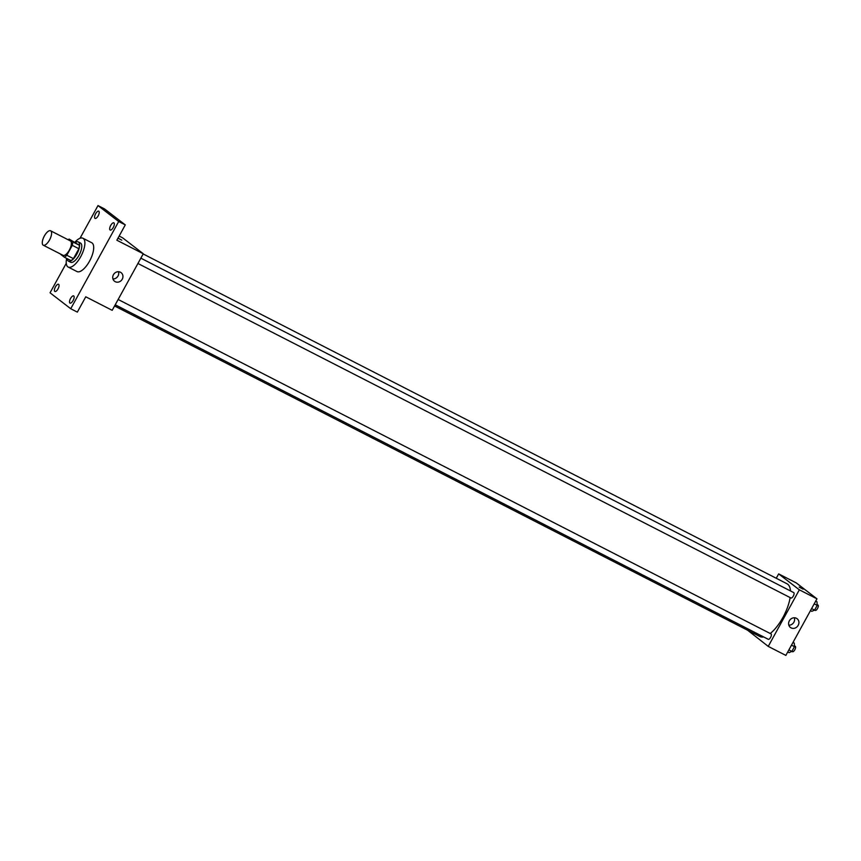 <?xml version="1.0" encoding="UTF-8"?>
<svg xmlns="http://www.w3.org/2000/svg" width="861" height="861" viewBox="0 0 861 861"><rect width="100%" height="100%" fill="white"/><g stroke="black" fill="none" stroke-linecap="round" stroke-linejoin="round"><path stroke-width="1.29" d="M43.05 245.062A8.093 3.218 117.1 0 1 44.212 236.258A8.093 3.218 117.1 0 1 50.627 230.791A8.093 3.218 117.1 0 1 49.798 239.455A8.093 3.218 117.1 0 1 43.254 245.191A8.093 3.218 117.1 0 1 43.05 245.062M50.627 230.791L70.441 240.94A8.093 3.218 117.1 0 1 69.612 249.604A8.093 3.218 117.1 0 1 63.068 255.34A8.093 3.218 117.1 0 1 62.864 255.211M69.149 239.078L79.384 245.256A10.44 4.154 117.1 0 1 78.889 248.721L73.433 258.644L66.824 255.254L72.281 245.331A10.44 4.154 117.1 0 0 72.776 241.876L69.149 239.078A10.44 4.154 117.1 0 0 68.105 239.745M66.824 255.254A10.44 4.154 117.1 0 1 64.349 257.202L60.722 254.404A10.44 4.154 117.1 0 1 60.722 254.135M73.433 258.644A10.44 4.154 117.1 0 1 70.957 260.582L64.349 257.202M67.169 258.634A10.784 4.294 -62.9 0 0 68.439 261.12A10.784 4.294 -62.9 0 0 77.178 253.478A10.784 4.294 -62.9 0 0 78.276 241.919A10.784 4.294 -62.9 0 0 75.51 242.339M78.276 241.919L80.471 243.05A10.784 4.294 117.1 0 1 79.373 254.608A10.784 4.294 117.1 0 1 70.645 262.25L68.439 261.12M78.889 248.721L72.281 245.331M79.384 245.256L72.776 241.876M75.004 242.081A16.176 6.436 117.1 0 1 82.936 238.249A16.176 6.436 117.1 0 1 81.289 255.588A16.176 6.436 117.1 0 1 68.18 267.05A16.176 6.436 117.1 0 1 67.782 266.792A16.176 6.436 117.1 0 1 66.663 258.375M82.936 238.249L91.74 242.759A16.176 6.436 117.1 0 1 90.093 260.097A16.176 6.436 117.1 0 1 76.984 271.559L68.18 267.05M113.297 227.433A4.047 1.614 117.1 0 1 110.154 230.038A4.047 1.614 117.1 0 1 110.574 225.7A4.047 1.614 117.1 0 1 113.846 222.838A4.047 1.614 117.1 0 1 113.297 227.433M73.12 300.511A4.047 1.614 117.1 0 1 69.989 303.115A4.047 1.614 117.1 0 1 70.398 298.778A4.047 1.614 117.1 0 1 73.669 295.915A4.047 1.614 117.1 0 1 73.12 300.511M58.021 288.876A4.047 1.614 117.1 0 1 54.878 291.481A4.047 1.614 117.1 0 1 55.298 287.154A4.047 1.614 117.1 0 1 58.57 284.281A4.047 1.614 117.1 0 1 58.021 288.876M98.197 215.799A4.047 1.614 117.1 0 1 95.054 218.403A4.047 1.614 117.1 0 1 95.463 214.077A4.047 1.614 117.1 0 1 98.746 211.203A4.047 1.614 117.1 0 1 98.197 215.799M66.265 263.294L50.046 292.805L70.731 308.733L118.689 221.514L97.993 205.585L80.019 238.282M70.731 308.733L77.339 312.123L85.766 296.797L112.178 310.326L143.281 253.758L116.87 240.219L125.286 224.893L104.601 208.965L97.993 205.585M143.281 253.758L122.596 237.819L119.152 236.065M125.286 224.893L118.689 221.514M115.234 281.687A5.392 4.929 -52.4 0 1 113.921 273.959A5.392 4.929 -52.4 0 1 121.993 279.61A5.392 4.929 -52.4 0 1 115.234 281.687M121.799 240.154L117.989 238.174M118.495 271.742A5.392 4.929 -52.4 0 1 112.952 278.953M143.174 253.963L786.965 583.747A29.661 11.796 117.1 0 1 790.506 590.958M790.14 597.577A29.661 11.796 117.1 0 1 770.24 633.502M763.653 636.946A29.661 11.796 117.1 0 1 759.929 636.537L114.578 305.967M115.223 304.783L768.26 639.303A3.035 1.205 -62.9 0 0 770.67 637.258A3.035 1.205 -62.9 0 0 771.101 633.954A3.035 1.205 -62.9 0 0 771.025 633.911L118.151 299.477M140.849 258.171L793.734 592.605A3.035 1.205 117.1 0 1 793.422 595.855A3.035 1.205 117.1 0 1 790.968 598.008A3.035 1.205 117.1 0 1 790.893 597.954M747.66 630.252L768.238 646.396L799.342 589.817L778.656 573.889L776.256 578.258M768.238 646.396L785.856 655.415L816.96 598.836L796.264 582.908L778.656 573.889M816.96 598.836L799.342 589.817M791.108 627.895A5.392 4.929 -52.4 0 1 789.785 620.168A5.392 4.929 -52.4 0 1 797.867 625.818A5.392 4.929 -52.4 0 1 791.108 627.895M799.18 587.073L803.173 589.193L799.18 587.073M794.369 617.961A5.392 4.929 -52.4 0 1 788.827 625.172M787.74 651.981L789.042 652.649L791.862 651.422L794.477 646.665L794.283 643.124L792.981 642.457M794.434 645.901L795.241 646.31A3.035 1.205 117.1 0 1 794.94 649.56A3.035 1.205 117.1 0 1 792.486 651.712L788.88 649.904M794.477 646.665L791.507 645.137M810.449 610.675L811.751 611.342L814.571 610.126L817.186 605.358L816.981 601.817L815.679 601.15M814.571 610.126L811.589 608.598M817.186 605.358L814.205 603.841M817.143 604.594L817.95 605.014A3.035 1.205 117.1 0 1 817.638 608.264A3.035 1.205 117.1 0 1 815.184 610.406A3.035 1.205 117.1 0 1 815.109 610.363M43.254 245.191L63.068 255.34M790.968 598.008L137.932 263.488M815.184 610.406L814.581 610.094"/></g></svg>
